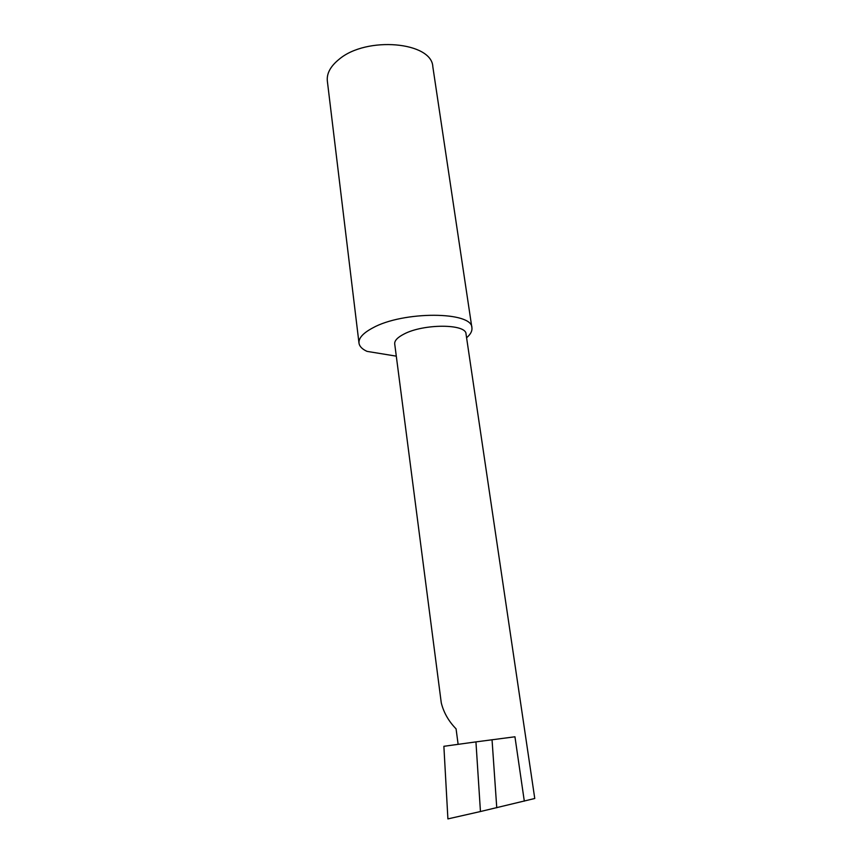 <?xml version="1.0" encoding="UTF-8"?>
<svg xmlns="http://www.w3.org/2000/svg" width="862" height="862" viewBox="0 0 862 862"><rect width="100%" height="100%" fill="white"/><g stroke="black" fill="none" stroke-linecap="round" stroke-linejoin="round"><path stroke-width="1.29" d="M458.121 744.326L456.073 728.853C448.639 721.246 443.714 712.594 441.279 702.896L394.71 343.927C394.408 340.705 397.457 337.451 403.836 334.144C423.382 323.584 466.277 323.703 466.03 333.982L534.763 798.492L480.446 811.53L475.943 741.891L443.876 746.298L447.906 818.9L480.446 811.53M466.59 337.753C470.544 334.37 472.322 331.062 471.913 327.84L432.832 66.773C432.013 41.882 366.501 35.859 339.046 59.338C330.469 66.288 326.569 73.529 327.344 81.039L358.991 343.098C359.465 346.395 362.159 349.153 367.061 351.384L396.294 356.157M471.913 327.84C472.624 311.301 403.028 310.837 372.546 328.023C363.042 333.131 358.527 338.152 358.991 343.098M524.312 801.164L514.948 736.784L475.943 741.891M492.04 739.715L496.76 807.78"/></g></svg>
